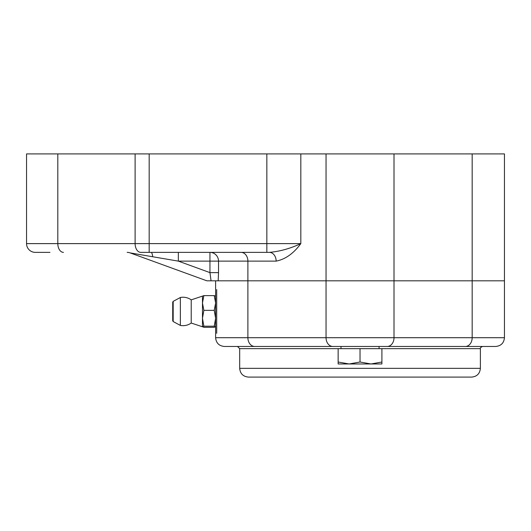 <?xml version="1.0" encoding="UTF-8"?>
<svg xmlns="http://www.w3.org/2000/svg" width="531" height="531" viewBox="0 0 531 531"><rect width="100%" height="100%" fill="white"/><g stroke="black" fill="none" stroke-linecap="round" stroke-linejoin="round"><path stroke-width="0.8" d="M209.951 252.371L149.178 252.371L266.841 252.371L209.951 252.371L209.951 261.126L218.526 261.126A8.755 8.576 90 0 0 209.951 252.371M178.343 252.371L178.343 261.126L209.951 261.126L209.951 272.629L218.526 272.629L218.526 261.126L276.153 261.126C285.373 259.307 293.59 253.473 300.825 243.616L266.841 243.616L266.841 252.371L269.363 252.371L239.68 252.371M472.172 153.904L472.172 280.819L504.45 280.819L472.172 280.819L472.172 337.709L215.613 337.709C216.13 343.026 219.044 345.947 224.361 346.464L465.375 346.464A8.755 6.797 -90 0 0 472.172 337.709L504.45 337.709L504.45 153.904L135.113 153.904L135.113 243.616A8.755 5.629 -90 0 0 140.735 252.371L149.178 252.371L149.178 243.616L26.55 243.616A8.755 8.755 0 0 0 35.305 252.371L49.96 252.371M127.155 252.371A8.755 8.755 0 0 1 130.148 252.902L178.343 261.126L209.951 272.629L211.059 280.819L218.181 280.819L218.526 272.629M276.153 261.126A8.755 6.797 90 0 0 269.363 252.371C279.771 251.462 290.258 248.548 300.825 243.616L300.825 153.904M394.009 153.904L394.009 280.819L472.172 280.819L215.613 280.819L215.613 337.709M218.181 280.819L394.009 280.819L394.009 337.709A8.755 6.797 90 0 1 387.212 346.464M206.858 280.819L151.295 260.595L206.858 280.819L211.059 280.819M130.148 252.902L151.295 260.595M26.55 243.616A8.755 8.755 0 0 0 35.305 252.371A8.755 8.755 0 0 1 26.55 243.616L26.55 153.904L135.113 153.904M465.375 346.464L495.695 346.464C501.012 345.947 503.932 343.026 504.45 337.709M340.995 348.655L340.995 346.464L254.688 346.464A8.755 6.797 90 0 1 247.891 337.709L247.891 261.126A8.755 6.797 90 0 0 241.094 252.371M360.031 377.096L471.628 377.096C476.944 376.579 479.858 373.658 480.382 368.348L239.68 368.348C240.198 373.658 243.118 376.579 248.435 377.096L465.501 377.096M216.701 333.335L216.701 289.568M214.239 295.614L203.851 295.614L202.477 296.132L202.477 318.268L203.851 326.187L202.477 326.738L203.851 327.288L214.239 327.288L215.613 326.738L214.239 326.187L215.613 318.268L214.239 310.35L215.613 302.982L214.239 295.614L215.613 296.165M203.851 295.614L202.477 302.982L203.851 310.35L202.477 318.268L202.477 326.738M214.239 310.35L203.851 310.35M214.239 326.187L203.851 326.187M180.361 297.499L173.179 301.356L172.721 302.126L172.721 320.777L173.179 321.547L173.179 301.376M191.22 299.876L191.22 299.856A14.224 14.224 0 0 0 180.361 297.473L180.361 325.43A14.224 14.224 0 0 0 191.22 323.047L202.477 326.771M202.497 296.106L191.22 299.856L191.22 323.047M370.97 363.967L381.908 362.016L381.908 363.967L349.086 363.967L360.031 362.016L370.97 363.967M338.147 363.967L338.147 362.016L349.086 363.967L338.147 363.967M360.031 362.016L360.031 348.655L338.147 348.655L338.147 362.016M360.031 348.655L381.908 348.655L381.908 362.016M340.995 346.464L360.031 346.464M152.702 256.745A8.755 1.839 90 0 0 151.109 252.371M326.047 153.904L326.047 337.709A8.755 6.797 90 0 0 332.844 346.464M63.441 252.371A8.755 5.629 -90 0 1 57.813 243.616L57.813 153.904M266.841 153.904L266.841 243.616L149.178 243.616L149.178 153.904M379.068 348.648L480.382 348.648C479.964 348.07 480.694 347.34 482.566 346.464M237.49 346.464L239.68 348.648L340.995 348.648M239.68 348.648L239.68 368.348M480.382 348.648L480.382 368.348M173.179 321.547L180.361 325.43M379.068 348.655L379.068 346.464"/></g></svg>

